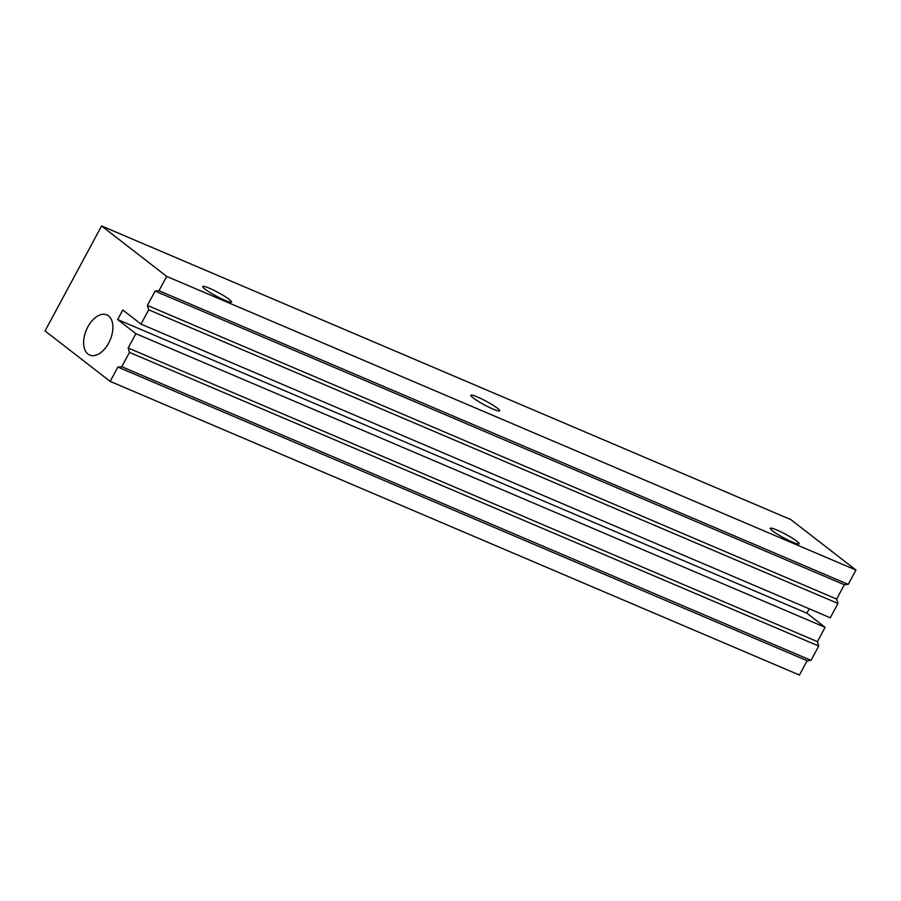 <?xml version="1.0" encoding="UTF-8"?>
<svg xmlns="http://www.w3.org/2000/svg" width="901" height="901" viewBox="0 0 901 901"><rect width="100%" height="100%" fill="white"/><g stroke="black" fill="none" stroke-linecap="round" stroke-linejoin="round"><path stroke-width="1.35" d="M473.115 397.87A16.387 2.027 -151.7 0 1 470.84 395.573A16.387 2.027 -151.7 0 1 486.236 401.272A16.387 2.027 -151.7 0 1 499.469 410.98A16.387 2.027 -151.7 0 1 488.004 406.745A16.387 2.027 -151.7 0 1 473.115 397.87M772.551 530.892A16.387 2.027 -151.7 0 1 770.276 528.594A16.387 2.027 -151.7 0 1 785.672 534.293A16.387 2.027 -151.7 0 1 798.905 544.001A16.387 2.027 -151.7 0 1 787.44 539.767A16.387 2.027 -151.7 0 1 772.551 530.892M204.932 289.063A16.387 2.027 -151.7 0 1 202.657 286.766A16.387 2.027 -151.7 0 1 218.053 292.465A16.387 2.027 -151.7 0 1 231.287 302.173A16.387 2.027 -151.7 0 1 219.821 297.938A16.387 2.027 -151.7 0 1 204.932 289.063M811.024 660.354L807.138 660.726L117.885 367.079L121.77 366.707L811.024 660.354L818.727 646.04L129.485 352.392L128.156 347.989L817.41 641.636L818.727 646.04M121.77 366.707L129.485 352.392M807.138 660.726L799.424 675.04L110.17 381.393L117.885 367.079M809.233 608.817L806.879 613.198L825.113 627.321L817.41 641.636M825.113 627.321L135.871 333.674L117.637 319.551L122.773 310L141.006 324.123L830.26 617.782L837.964 603.467L148.71 309.809L147.392 305.405L155.107 291.091L158.993 290.73L848.246 584.377L844.35 584.738L836.646 599.064L837.964 603.467M128.156 347.989L135.871 333.674M836.646 599.064L147.392 305.405M844.35 584.738L155.107 291.091M806.879 613.198L117.637 319.551M87.836 326.894A21.849 12.907 113.1 0 1 106.814 314.866A21.849 12.907 113.1 0 1 110.125 340.026A21.849 12.907 113.1 0 1 89.695 355.062A21.849 12.907 113.1 0 1 87.836 326.894M158.993 290.73L166.696 276.416L855.95 570.063L848.246 584.377M166.696 276.416L101.576 225.96L45.05 330.937L110.17 381.393M141.006 324.123L148.71 309.809M855.95 570.063L790.83 519.607L101.576 225.96"/></g></svg>
